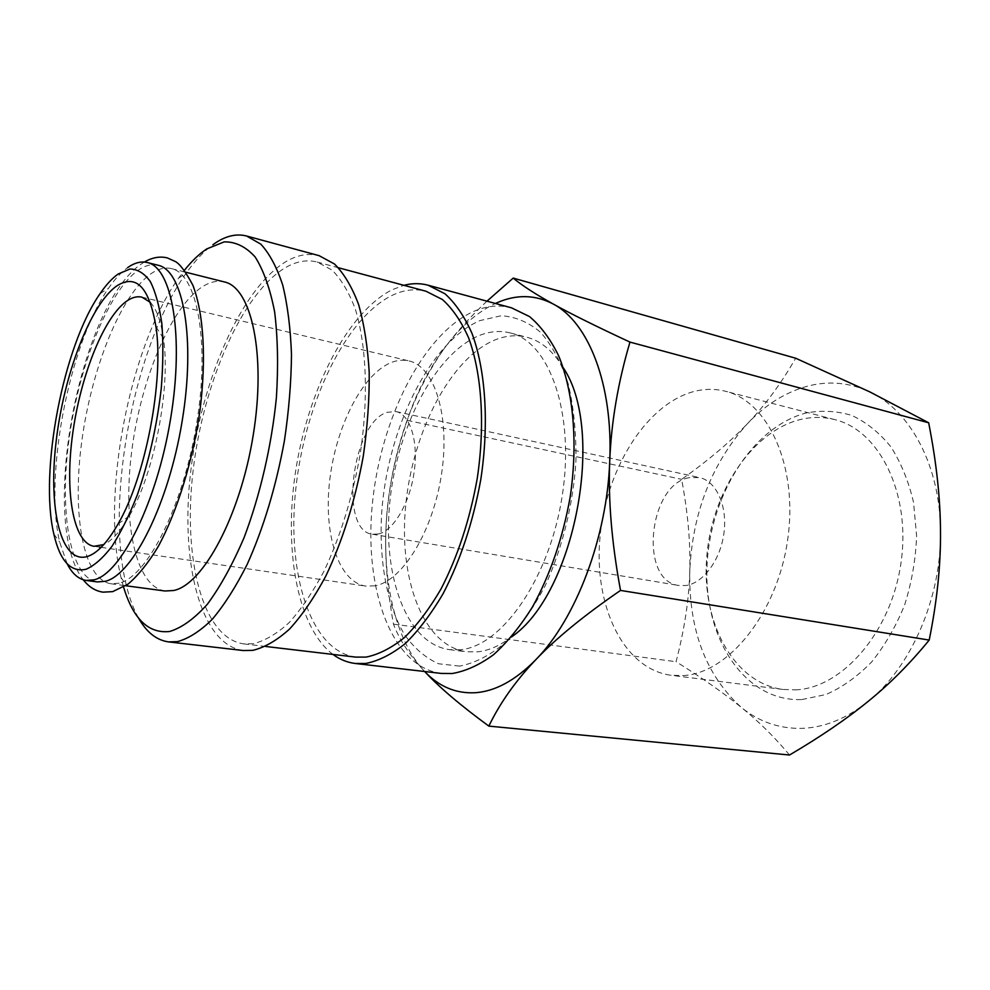 <?xml version="1.0" encoding="UTF-8"?>
<svg xmlns="http://www.w3.org/2000/svg" width="990" height="990" viewBox="0 0 990 990"><rect width="100%" height="100%" fill="white"/><g stroke="black" fill="none" stroke-linecap="round" stroke-linejoin="round"><path stroke-width="0.74" stroke-dasharray="4.95 3.71" d="M158.091 265.246C151.804 263.748 145.171 265.407 138.204 270.208C108.306 291.246 79.014 365.706 69.127 438.743C59.053 511.743 69.708 577.665 97.206 581.922M460.56 649.7L449.472 649.65C406.11 643.636 382.165 575.339 389.887 501.534C397.275 427.68 434.82 354.086 478.974 335.647C489.666 331.291 500.123 330.388 510.357 332.949C549.351 341.847 575.128 413.387 562.246 495.718C549.747 578.073 502.029 646.173 460.56 649.7M563.223 367.711C553.15 351.104 541.06 340.956 526.952 337.268C516.619 334.682 506.051 335.536 495.272 339.818C450.747 357.959 413.028 431.009 405.801 504.417C398.252 577.776 422.68 645.727 466.488 651.791L477.687 651.853C488.8 650.628 500.049 645.666 511.459 636.978M441.231 673.423C390.976 666.765 363.8 587.973 372.401 503.539C380.655 419.03 422.94 334.014 473.727 311.38C486.573 305.811 499.17 304.623 511.508 307.828M459.595 666.097L438.595 663.77C425.601 657.954 414.241 648.252 404.526 634.652C386.706 604.754 378.861 560.352 381.682 512.795C387.449 429.128 429.227 342.565 479.853 320.624L501.188 315.748C515.307 316.602 528.462 322.146 540.676 332.38C551.999 345.324 561.182 362.489 568.223 383.848C573.73 407.286 576.304 433.088 575.933 461.278C573.185 504.343 562.394 548.039 545.416 585.263C533.152 608.59 519.589 627.87 504.727 643.116C489.555 655.64 474.519 663.3 459.595 666.097M332.949 654.415C296.394 626.658 283.165 546.418 296.282 466.995C309.375 387.523 348.022 312.011 392.176 289.736L403.908 285.318M253.292 643.698L243.726 643.884C201.935 638.005 182.618 557.321 193.174 470.003C203.47 382.586 242.018 293.362 285.528 267.585C296.418 261.298 306.95 259.442 317.134 262.028L332.034 270.072C341.166 279.18 348.925 292.174 355.299 309.053C366.671 345.72 368.688 399.453 359.927 455.709C352.118 498.675 340.102 537.248 323.879 571.44C312.791 592.206 301.146 609.32 288.969 622.784C276.742 633.885 264.85 640.864 253.292 643.698M355.707 657.113C309.944 650.863 286.531 572.69 295.849 488.466C304.858 404.155 344.941 318.891 391.768 295.54C403.475 289.847 414.909 288.412 426.046 291.258M138.501 617.983C133.403 608.862 129.294 597.799 126.2 584.768C104.99 499.108 134.615 345.04 186.058 273.339C194.807 260.927 203.792 251.349 213.023 244.617M243.218 650.529C199.881 644.49 179.957 561.058 190.785 470.98C201.354 380.804 241.016 288.573 286.048 261.57C297.433 254.913 308.459 252.945 319.127 255.667M123.577 587.107L121.04 577.603C100.869 495.606 129.48 346.76 178.621 278.091L184.499 270.196M119.122 583.172L110.942 583.754C82.974 579.459 71.862 513.761 81.811 441.057C91.563 368.329 121.04 294.265 151.346 273.475C158.4 268.723 165.132 267.102 171.518 268.624C197.134 273.797 210.165 342.02 196.552 424.141C183.187 506.274 147.003 577.021 119.122 583.172M164.983 590.993C135.259 586.488 122.389 521.705 131.843 450.215C141.075 378.7 171.282 306.195 203.086 286.32C210.499 281.779 217.602 280.319 224.396 281.94M67.134 563.78L59.672 542C43.869 475.881 69.238 343.938 108.417 288.399C114.791 279.131 121.213 272.188 127.673 267.597M789.513 755.024C774.935 737.451 758.847 721.562 741.25 707.343C723.665 693.012 701.935 677.804 676.071 661.716C684.486 629.405 689.052 599.284 689.77 571.329C692.418 512.832 711.649 463.605 747.45 423.646C765.035 405.12 784.649 392.745 806.268 386.521C828.024 380.519 849.21 382.326 869.839 391.904C910.404 410.677 940.599 466.265 940.5 532.373C941.292 598.207 910.874 667.433 868.156 701.378C846.45 718.678 824.225 727.687 801.479 728.38C778.895 728.702 758.823 721.685 741.25 707.343C705.92 675.378 688.755 630.036 689.77 571.329C690.636 543.349 687.914 512.684 681.627 479.333C707.899 460.771 729.84 442.208 747.45 423.646C765.109 405.244 781.184 383.439 795.663 358.219M424.673 671.505L423.745 670.515L424.661 671.505M486.969 301.17C469.817 317.27 455.524 333.11 444.102 348.666C459.744 327.381 476.846 312.308 495.421 303.46M795.601 689.869C842.267 688.1 891.446 631.929 901.048 562.518C911.072 493.156 879.132 430.18 834.768 419.611C823.173 416.691 811.454 416.716 799.611 419.711C750.494 432.407 711.006 494.381 706.625 558.533C701.836 622.661 733.503 682.84 782.892 689.448L795.601 689.869M683.261 675.588C728.38 673.25 777.175 613.466 787.619 540.169C798.485 466.909 768.351 401.346 725.583 391.285C714.421 388.476 703.098 388.761 691.614 392.151C644.007 406.568 605.138 472.044 599.829 539.142C594.136 606.214 623.428 668.832 670.997 675.279L683.261 675.588M801.875 699.546L825.932 694.547C842.057 687.493 857.241 676.69 871.509 662.124C884.825 645.629 895.851 626.596 904.6 605.026C911.703 582.516 915.701 559.536 916.616 536.085L913.547 502.413C908.597 481.227 900.999 462.627 890.74 446.639C879.256 432.568 866.238 422.161 851.709 415.404C836.686 410.875 821.415 410.095 805.897 413.053C751.299 427.395 708.679 498.131 706.947 568.656C704.595 639.181 745.024 701.972 801.875 699.546M378.564 533.969L372.389 534.241C338.63 530.875 352.118 422.569 387.115 412.323L395.975 411.555C410.07 414.34 418.572 441.156 414.154 472.02C409.897 502.871 393.649 530.553 378.564 533.969M689.102 477.675C648.462 484.58 638.748 580.895 678.695 585.461L685.922 585.523C703.42 583.209 720.782 559.523 724.037 532.41C727.464 505.308 716.104 480.954 699.435 477.564L689.102 477.675M374.913 585.832L365.644 586.08C338.196 581.86 323.371 533.647 329.695 480.447C335.796 427.235 361.956 374.876 390.604 362.786C396.903 360.162 403.004 359.543 408.932 360.917C434.474 366.288 450.289 416.035 441.589 473.703C433.137 531.37 402.262 581.303 374.913 585.832M150.344 302.358C156.618 309.127 160.986 321.144 163.449 338.419C170.936 386.979 154.279 473.616 129.319 515.951C120.632 531.073 112.117 540.627 103.777 544.587M386.533 518.438C391.867 452.554 411.06 395.963 444.102 348.666C427.791 370.891 415.503 394.787 407.236 420.354C395.616 453.964 388.711 486.672 386.533 518.438C384.231 550.131 386.546 585.362 393.463 624.133C399.131 639.218 409.229 654.675 423.745 670.515C395.171 639.515 382.103 580.338 386.533 518.438M407.236 420.354L681.627 479.333M393.463 624.133L676.071 661.716M144.354 262.053L142.387 263.266C79.72 303.336 38.276 522.881 83.271 579.793M449.472 649.65L466.488 651.791M243.726 643.884L265.654 646.47M121.04 577.603L126.2 584.768M178.621 278.091L186.058 273.339M110.942 583.754L125.742 585.746M53.844 534.056L59.672 542M100.077 293.622L108.417 288.399M834.768 419.611L725.583 391.285M372.389 534.241L678.695 585.461M94.013 546.294L99.359 547.086M101.153 547.346L365.644 586.08M163.449 338.419L155.975 326.774M129.319 515.951L118.058 523.982M141.917 297.149L408.932 360.917M395.975 411.555L699.435 477.564M782.892 689.448L670.997 675.279M171.518 268.624L186.009 272.275M317.134 262.028L338.469 267.758M510.357 332.949L526.952 337.268"/><path stroke-width="1.49" d="M86.192 580.437L97.206 581.922L105.262 581.303C132.722 575.054 168.647 503.861 182.123 421.307C195.859 338.753 183.286 270.295 158.091 265.246L147.312 262.536C172.173 267.486 184.375 336.117 170.552 419.03C156.965 501.93 121.263 573.482 94.137 579.818L86.192 580.437C78.569 579.261 72.208 573.705 67.134 563.78M403.908 285.318C412.162 283.165 420.206 283.115 428.051 285.194L511.508 307.828L529.489 316.553C540.664 325.945 550.353 338.976 558.583 355.657C573.519 391.731 578.111 443.532 570.153 497.178C562.778 538.077 550.254 574.596 532.595 606.746C520.394 626.237 507.387 642.225 493.552 654.699C479.568 664.921 465.77 671.195 452.17 673.522L441.231 673.423L355.323 663.486C347.267 662.508 339.818 659.488 332.949 654.415M428.051 285.194L444.98 293.783C455.45 303.212 464.471 316.441 472.032 333.482C485.669 370.409 489.233 423.906 480.781 479.556C473.071 522.015 460.548 560.006 443.186 593.517C431.256 613.837 418.609 630.531 405.257 643.587C391.805 654.316 378.613 660.949 365.694 663.486L355.323 663.486M338.469 267.758L426.046 291.258L442.431 299.537C452.566 308.632 461.291 321.404 468.604 337.838C481.808 373.478 485.286 425.106 477.18 478.826C469.792 519.812 457.739 556.529 441.02 588.976C429.524 608.677 417.322 624.876 404.427 637.585C391.421 648.042 378.663 654.538 366.139 657.088L355.707 657.113L265.654 646.47M213.023 244.617L215.572 242.859C226.314 235.769 236.66 233.479 246.584 236.004L260.84 244.159C269.515 253.601 276.804 267.201 282.682 284.959C287.57 304.957 290.503 328.098 291.481 354.395C291.233 382.041 288.87 410.862 284.402 440.847C275.975 486.733 263.55 527.942 247.129 564.486C235.954 586.662 224.334 604.939 212.268 619.294C200.24 631.15 188.62 638.587 177.433 641.631L168.547 641.891C156.531 640.221 146.52 632.251 138.501 617.983M246.584 236.004L319.127 255.667L334.521 264.021C343.951 273.463 351.97 286.927 358.566 304.4C364.147 324.027 367.686 346.673 369.208 372.327C369.443 399.255 367.451 427.272 363.243 456.39C355.113 500.903 342.614 540.812 325.784 576.13C314.276 597.564 302.21 615.198 289.587 629.021C276.94 640.419 264.652 647.534 252.722 650.368L243.218 650.529L168.547 641.891M184.499 270.196C191.8 261.014 199.2 253.935 206.7 248.96L224.161 241.882C235.496 241.647 245.829 246.671 255.16 256.979C263.625 270.381 270.109 288.659 274.626 311.85C277.782 337.479 278.376 366.028 276.408 397.497C271.606 445.735 260.16 495.223 244.047 537.681C232.638 564.325 220.448 586.476 207.467 604.11C194.436 618.676 181.838 627.796 169.686 631.471C148.599 633.86 133.229 619.072 123.577 587.107M186.009 272.275L224.396 281.94C251.596 287.558 266.36 354.878 253.192 435.303C240.298 515.728 203.123 584.744 173.646 590.51L164.983 590.993L125.742 585.746M86.031 569.262C70.698 572.628 59.969 560.885 53.844 534.056C39.08 471.747 63.249 346.017 100.077 293.622C106.054 284.86 112.068 278.339 118.095 274.044L130.012 269.008C137.622 269.169 144.379 273.351 150.319 281.568C155.591 292.087 159.44 306.219 161.877 323.953C163.362 343.456 163.152 365.062 161.222 388.773C156.878 426.084 148.933 461.402 137.363 494.765C129.368 515.184 120.904 532.373 111.969 546.332C102.997 558.038 94.347 565.686 86.031 569.262M475.373 692.728C455.907 693.743 439.003 686.664 424.673 671.505C438.855 686.949 460.251 705.152 488.837 726.115C500.024 702.912 515.74 680.712 535.998 659.501C515.691 680.204 495.483 691.28 475.373 692.728M495.421 303.46L497.376 302.594C516.78 294.191 535.429 294.686 553.323 304.079C535.491 294.203 522.126 285.541 513.204 278.091L486.969 301.17M103.777 544.587L94.013 546.294C72.913 542.928 64.585 491.052 72.802 432.853C80.858 374.653 104.321 315.996 127.45 300.589C132.536 297.248 137.35 296.109 141.917 297.149L150.344 302.358M87.417 556.491C60.922 564.486 48.151 509.268 56.034 442.32C63.608 375.433 90.214 304.45 116.808 285.887C136.249 273.587 149.304 287.224 155.975 326.774C164.117 380.395 145.505 477.217 118.058 523.982C107.465 542.471 97.255 553.311 87.417 556.491M127.673 267.597C134.566 262.746 141.112 261.063 147.312 262.536M609.741 460.833C607.192 537.013 575.982 618.899 535.998 659.501C555.996 638.414 584.162 615.384 620.52 590.424C611.672 542.706 608.083 499.505 609.741 460.833C611.288 422.049 618.032 382.462 629.962 342.094C596.401 326.49 570.846 313.818 553.323 304.079C588.493 322.418 613.157 384.281 609.741 460.833M511.459 636.978C574.571 594.285 606.004 430.749 563.223 367.711M513.204 278.091L795.663 358.219L869.839 391.904L928.67 422.792C936.478 462.553 940.413 499.084 940.5 532.373C940.748 565.612 936.986 601.512 929.202 640.072C910.082 663.486 889.738 683.929 868.156 701.378C846.599 718.975 820.388 736.857 789.513 755.024L488.837 726.115M629.962 342.094L928.67 422.792M620.52 590.424L929.202 640.072M83.271 579.793C88.815 586.922 95.386 591.042 102.997 592.156L112.674 591.636L127.945 584.199C138.254 575.438 148.29 562.988 158.054 546.827C177.136 511.83 192.666 461.402 199.943 410.615C206.267 359.976 204.051 314.771 192.877 285.231C185.934 272.188 180.168 264.318 175.589 261.645L167.261 257.883C159.786 256.101 152.151 257.487 144.354 262.053M99.359 547.086L101.153 547.346"/></g></svg>
